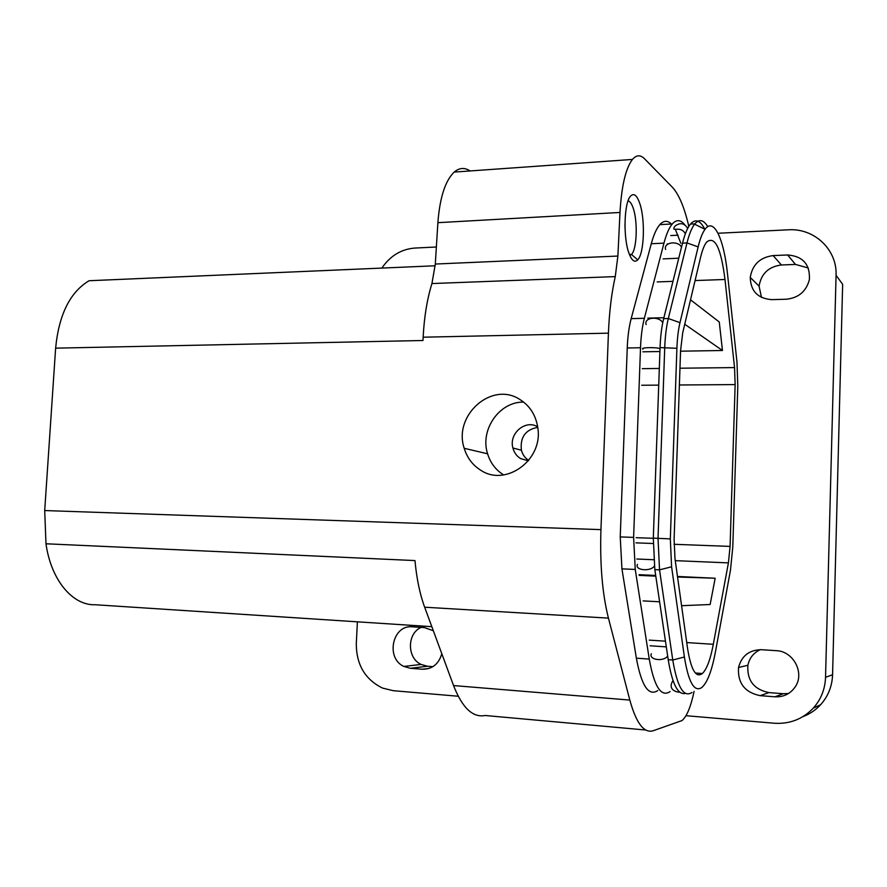 <?xml version="1.0" encoding="UTF-8"?>
<svg xmlns="http://www.w3.org/2000/svg" width="887" height="887" viewBox="0 0 887 887"><rect width="100%" height="100%" fill="white"/><g stroke="black" fill="none" stroke-linecap="round" stroke-linejoin="round"><path stroke-width="1.33" d="M470.11 170.947C464.666 167.321 459.366 167.698 454.199 172.078C445.252 180.682 439.819 197.546 437.879 222.681L435.306 264.038L431.936 283.552C427.113 299.096 424.186 316.981 423.154 337.204L422.988 340.497L55.626 348.159L44.705 510.557L600.942 529.628C599.845 564.398 602.34 593.902 608.438 618.128L629.814 700.076C636.289 723.371 644.117 733.582 653.298 730.7L681.937 720.599C686.749 716.674 690.796 706.939 694.089 691.394M431.936 283.552L615.268 276.6C611.575 292.943 609.291 311.803 608.427 333.157L600.942 529.628M519.66 399.35C491.498 380.989 452.991 415.626 464.211 448.301C467.072 457.67 472.449 464.899 480.355 469.977C505.291 487.373 543.132 460.364 537.855 428.066C535.981 415.316 529.916 405.747 519.66 399.35M431.836 626.677L95.231 604.746C72.812 605.699 51.091 580.342 45.98 543.775L414.972 560.573C416.635 578.59 419.861 594.124 424.651 607.207L453.545 685.562C462.315 707.926 472.849 717.905 485.156 715.499L645.836 730.023M697.271 674.53L697.492 673.166M357.394 621.831L356.297 643.574C356.308 664.662 365.067 679.509 382.574 688.09L393.296 690.696L458.202 696.24M718.015 233.248L788.343 229.811C814.166 227.959 837.284 249.557 836.064 275.303L825.542 677.302C825.087 689.177 821.007 699.455 813.279 708.148C802.68 719.191 789.641 724.224 774.151 723.227L685.995 715.698M381.865 268.085C390.236 255.833 401.212 249.158 414.794 248.061L436.36 247.007M670.727 235.554L678.045 235.199M786.348 299.218L771.856 299.651C757.875 298.586 750.668 291.18 750.247 277.431C752.387 264.614 760.026 257.33 773.154 255.578L787.612 254.968C802.935 256.199 810.186 264.415 809.387 279.638C806.239 291.413 798.555 297.943 786.348 299.218M421.225 627.386C406.945 633.251 406.811 658.01 421.081 664.441L427.49 666.248L410.393 668.299L403.851 666.436C385.291 658.099 392.52 624.481 412.366 626.81L424.407 627.597L433.333 630.746M441.815 653.741C438.732 664.075 432.268 669.241 422.445 669.241L410.393 668.299M760.159 695.652C744.747 692.459 737.54 683.068 738.527 667.49C741.654 655.781 749.315 649.849 761.512 649.705L776.236 650.67C793.266 651.08 804.908 672.867 795.295 686.749C790.417 693.834 783.62 697.182 774.905 696.805L760.159 695.652L768.962 692.603C753.95 689.509 746.921 680.407 747.874 665.272C749.448 657.966 753.606 652.765 760.336 649.661M688.822 226.385C684.387 207.336 678.888 194.264 672.324 187.179L644.55 158.784C640.436 154.637 636.4 154.859 632.442 159.438C625.701 168.297 621.554 185.971 619.991 212.459L617.884 256.055L615.268 276.6M670.117 691.561C661.159 697.592 654.218 686.76 649.262 659.085L635.247 569.454L621.931 568.855L620.235 536.912L627.242 347.981C627.697 336.594 629.005 326.804 631.167 318.633L651.28 243.737C653.752 234.667 656.602 228.292 659.839 224.622C663.676 220.442 667.523 220.242 671.381 224.012M657.799 690.585C648.608 696.572 641.456 685.773 636.356 658.176L621.931 568.855M635.247 569.454L633.617 537.389L640.514 347.748L627.242 347.981M640.514 347.748C640.957 336.317 642.243 326.494 644.35 318.289L663.964 243.149L651.28 243.737M45.98 543.775L44.705 510.557M55.626 348.159C58.886 314.641 70.04 292.167 89.066 280.735L435.184 265.778M692.015 692.437C683.722 697.969 677.313 687.159 672.756 660.006L668.21 659.684L654.828 569.642L653.309 538.132L660.05 347.593C660.471 336.361 661.68 326.715 663.664 318.644L682.513 243.138C684.808 234.101 687.447 227.748 690.441 224.101L694.831 223.868C699.233 218.79 703.557 219.721 707.782 226.662M684.398 657.001C688.489 682.369 694.31 692.525 701.861 687.48C707.394 682.524 711.939 670.539 715.51 651.513L730.467 570.208L732.795 546.913L737.807 386.078L736.975 362.073L727.551 274.294C723.958 239.08 713.891 217.005 705.032 229.312C702.437 232.815 700.131 238.67 698.147 246.896L679.985 322.657C678.289 329.82 677.269 338.368 676.903 348.303L670.328 538.897L671.592 566.793L684.398 657.001L672.756 660.006L659.529 569.853L658.032 538.309L664.74 347.516C665.161 336.273 666.359 326.604 668.321 318.522L686.993 242.927C689.188 234.135 691.727 227.892 694.588 224.178L694.831 223.868M682.702 332.847L680.562 350.775L674.109 539.196L674.985 558.655L687.536 648.275C690.995 669.873 695.94 678.289 702.382 673.521C706.784 669.241 710.42 659.496 713.303 644.295L728.415 562.89L730.079 546.403L735.146 384.592L734.547 367.584L724.989 279.483C720.987 247.95 714.878 235.476 706.651 242.084C704.345 244.967 702.327 250.034 700.586 257.297L682.702 332.847M537.677 426.813C525.359 419.207 508.639 433.654 512.919 448.024C514.138 452.592 516.655 456.095 520.492 458.524L528.33 460.841M523.674 402.11C499.392 401.467 479.712 429.918 487.595 453.789C490.378 462.803 495.589 469.766 503.239 474.656L503.705 474.944M528.674 460.42C524.993 458.014 522.576 454.61 521.401 450.197C520.004 437.236 525.459 429.618 537.755 427.357M680.551 351.185L722.462 350.498L719.257 321.981L690.518 299.806M659.595 601.785L643.142 600.898M677.557 577.005L715.166 578.235L710.143 604.513L681.571 605.699M655.792 576.151L639.172 575.375M715.166 578.235L677.48 576.472M655.681 575.463L639.072 574.687M659.906 351.529L642.864 351.806M722.462 350.498L684.742 324.243M663.897 317.712L647.809 318.123M825.542 677.302L832.571 674.741L842.65 284.306L836.064 275.303M832.571 674.741C832.139 686.272 828.17 696.251 820.652 704.688C815.718 710.055 809.82 714.035 802.968 716.607M788.521 693.501L783.31 693.712L774.905 696.805M768.962 692.603L783.31 693.712M427.49 666.248L432.9 666.669M761.478 297.422L759.084 286.168C761.168 273.706 768.608 266.643 781.392 264.98L795.473 264.426L808.312 268.007M704.81 229.201C700.187 220.231 695.397 218.535 690.441 224.101M668.21 659.684C672.235 684.11 677.978 695.33 685.451 693.346M697.437 674.608L697.903 673.189M684.653 224.666C680.562 219.599 676.437 219.366 672.291 223.967C669.142 227.66 666.37 234.046 663.964 243.149M675.55 229.855L680.85 243.282M628.051 200.905C629.958 201.227 631.677 203.644 633.207 208.168C637.897 221.44 636.921 249.192 631.555 254.381L629.848 255.5M639.793 203.511C636.921 195.173 633.828 192.723 630.491 196.171C624.06 202.713 623.073 237.572 628.894 253.061C631.699 260.623 634.637 262.896 637.709 259.869C644.206 253.682 645.437 219.821 639.793 203.511M608.427 333.157L423.154 337.204M453.545 685.562L629.814 700.076M424.651 607.207L608.438 618.128M437.879 222.681L619.991 212.459M435.306 264.038L617.884 256.055M649.262 659.085L636.356 658.176M633.617 537.389L620.235 536.912M644.35 318.289L631.167 318.633M671.592 566.793L659.529 569.853L654.828 569.642M670.328 538.897L653.309 538.132M676.903 348.303L660.05 347.593M679.985 322.657L668.321 318.522L663.664 318.644M698.147 246.896L686.993 242.927L682.513 243.138M666.303 646.867L650.104 645.78M649.229 640.126L665.461 641.179M686.738 642.565L713.303 644.295M728.415 562.89L675.262 560.651M653.719 559.73L636.777 559.021M636.012 542.855L653.187 543.509M674.031 544.296L730.079 546.403M735.146 384.592L679.398 384.98M658.719 385.124L641.656 385.246M642.255 368.659L659.307 368.46M679.963 368.216L734.547 367.584M724.989 279.483L695.075 280.558M672.978 281.356L657.189 281.922M663.154 258.882L678.755 258.217M429.197 668.41L422.445 669.241M781.392 264.98L773.154 255.578M787.612 254.968L795.473 264.426M625.013 227.937L624.969 223.879M665.594 249.48C663.288 242.373 677.79 240.177 681.526 247.118M646.135 324.575C643.618 317.446 658.897 315.639 662.755 322.68M642.964 349.134C639.516 347.46 656.38 347.005 660.006 348.68M636.123 537.699L653.309 538.298M637.476 564.398C634.393 570.263 650.337 571.938 654.351 566.128M651.346 653.774C648.452 659.884 663.775 662.024 667.656 656.003M454.199 172.078L632.442 159.438M512.919 448.024L521.401 450.197M695.375 673.011L702.382 673.521M667.212 243.925L668.199 243.87M705.032 229.312L694.588 224.178M747.874 665.272L738.527 667.49M421.081 664.441L403.851 666.436M759.084 286.168L750.247 277.431M813.279 708.148L820.652 704.688M464.211 448.301L487.595 453.789M672.291 223.967L659.839 224.622M631.555 254.381L629.426 254.48M631.477 254.469L637.709 259.869M624.969 224.001L625.013 227.837M687.68 228.402C684.431 223.092 680.24 222.282 675.129 225.974C669.962 233.336 680.806 224.644 685.318 233.869M673.022 680.595C667.368 689.254 675.872 692.292 679.83 692.204"/></g></svg>
